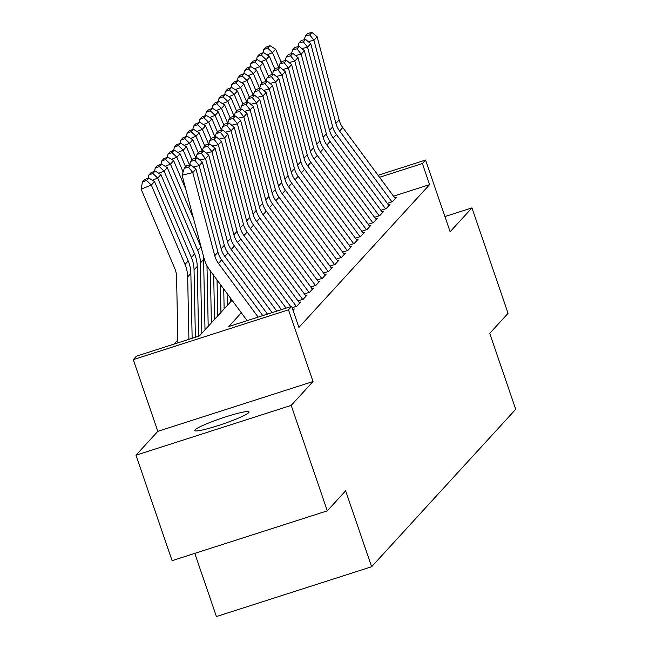 <?xml version="1.0" encoding="UTF-8"?>
<svg xmlns="http://www.w3.org/2000/svg" width="649" height="649" viewBox="0 0 649 649"><rect width="100%" height="100%" fill="white"/><g stroke="black" fill="none" stroke-linecap="round" stroke-linejoin="round"><path stroke-width="0.97" d="M195.033 429.857A28.686 2.945 -18.9 0 0 194.741 430.53A28.686 2.945 -18.9 0 0 220.311 424.884A28.686 2.945 -18.9 0 0 248.729 412.626A28.686 2.945 -18.9 0 0 249.021 411.953A28.686 2.945 -18.9 0 0 223.451 417.599A28.686 2.945 -18.9 0 0 195.033 429.857M194.789 553.37L216.417 616.55L371.626 566.739L515.728 409.292L489.727 333.367L508.062 313.337L471.961 207.891L444.922 216.563M371.626 566.739L345.633 490.814L327.307 510.844L172.09 560.655L135.99 455.2L291.198 405.39L313.037 381.531L288.489 309.824L133.272 359.635L136.46 356.155L199.389 335.963L232.058 300.26M313.037 381.531L157.829 431.342L135.99 455.2M157.829 431.342L133.272 359.635M177.826 339.938L174.013 344.1M327.307 510.844L291.198 405.39M387.291 203.364L392.491 201.693L396.32 197.515L394.843 197.986M380.914 210.333L386.114 208.662L389.944 204.484L388.467 204.954M374.538 217.293L379.746 215.63L383.567 211.444L382.091 211.923M368.161 224.262L373.37 222.591L377.191 218.413L375.714 218.891M361.785 231.231L366.993 229.559L370.814 225.381L369.338 225.852M355.409 238.199L360.617 236.528L364.438 232.35L362.961 232.821M349.032 245.16L354.24 243.489L358.061 239.311L356.585 239.789M342.656 252.128L347.864 250.457L351.685 246.279L350.209 246.758M336.279 259.097L341.488 257.426L345.309 253.248L343.832 253.718M329.903 266.066L335.111 264.394L338.94 260.208L337.456 260.687M323.526 273.026L328.735 271.355L332.564 267.177L331.079 267.656M317.15 279.995L322.358 278.324L326.187 274.146L324.703 274.624M310.774 286.963L315.982 285.292L319.811 281.114L318.326 281.585M304.397 293.932L309.605 292.261L313.435 288.075L311.95 288.554M298.029 300.893L303.229 299.221L307.058 295.044L305.574 295.522M292.139 307.707L296.853 306.19L300.682 302.012L299.197 302.491M293.048 310.352L294.305 308.981L292.829 309.451M241.331 312.794L228.748 326.536L291.677 306.344L298.897 327.437L429.606 184.616L393.521 196.201M378.067 175.287L425.566 160.043L450.122 231.75L471.961 207.891M425.566 160.043L422.385 163.532L379.535 177.274M429.606 184.616L422.385 163.532M291.677 306.344L288.489 309.824M258.14 317.101L218.462 263.405A22.407 21.904 42.5 0 1 214.762 255.714L192.794 172.593L182.069 175.189L204.046 258.31A33.618 32.864 -137.5 0 0 209.586 269.838L247.123 320.638M262.804 315.609L221.65 259.916A22.407 21.904 42.5 0 1 217.95 252.234L195.982 169.113L192.794 172.593L188.575 167.255L190.806 164.814L186.514 165.852L184.284 168.294L188.575 167.255M184.284 168.294L182.069 175.189M195.982 169.113L190.806 164.814M148.726 177.98L144.646 179.627L142.415 182.069L146.496 180.422L148.726 177.98L154.527 181.566L188.194 260.939A33.618 32.864 42.5 0 1 190.863 273.391L192.145 338.283M154.527 181.566L151.339 185.054L185.006 264.427A33.618 32.864 42.5 0 1 187.675 276.872L188.908 339.322M146.496 180.422L151.339 185.054L141.141 189.167L142.415 182.069M177.891 342.859L176.585 276.839A22.407 21.904 -137.5 0 0 174.8 268.54L141.141 189.167M267.461 314.116L224.838 256.436A22.407 21.904 42.5 0 1 221.139 248.754L199.17 165.625L193.451 167.012M272.118 312.623L228.026 252.956A22.407 21.904 42.5 0 1 224.327 245.265L202.358 162.145L199.17 165.625L194.951 160.287L197.182 157.845L192.891 158.883L190.66 161.325L194.951 160.287M190.66 161.325L189.435 165.146M202.358 162.145L197.182 157.845M276.774 311.122L231.206 249.467A22.407 21.904 42.5 0 1 227.515 241.785L205.546 158.656L199.827 160.043M281.431 309.63L234.394 245.987A22.407 21.904 42.5 0 1 230.703 238.305L208.735 155.176L205.546 158.656L201.328 153.318L203.559 150.884L199.267 151.923L197.036 154.357L201.328 153.318M197.036 154.357L195.811 158.178M208.735 155.176L203.559 150.884M286.087 308.137L237.583 242.499A22.407 21.904 42.5 0 1 233.891 234.816L211.923 151.696L206.204 153.075M290.744 306.644L240.771 239.019A22.407 21.904 42.5 0 1 237.08 231.336L215.111 148.207L211.923 151.696L207.704 146.358L209.935 143.916L205.644 144.954L203.413 147.396L207.704 146.358M293.291 310.084L292.667 309.24M203.413 147.396L202.188 151.217M215.111 148.207L209.935 143.916M296.309 306.369L243.959 235.538A22.407 21.904 42.5 0 1 240.268 227.848L218.299 144.727L212.58 146.114M299.668 303.115L247.147 232.05A22.407 21.904 42.5 0 1 243.456 224.367L221.479 141.247L218.299 144.727L214.081 139.389L216.312 136.947L212.02 137.986L209.789 140.427L214.081 139.389M209.789 140.427L208.564 144.248M221.479 141.247L216.312 136.947M155.103 171.012L151.022 172.666L148.791 175.1L152.872 173.453L155.103 171.012L160.903 174.597L194.57 253.978A33.618 32.864 42.5 0 1 197.239 266.423L198.618 336.206M160.903 174.597L157.715 178.086L191.382 257.458A33.618 32.864 42.5 0 1 194.051 269.903L195.381 337.245M152.872 173.453L157.715 178.086L152.377 180.235M148.24 178.175L148.791 175.1M161.479 164.051L157.399 165.698L155.168 168.132L159.248 166.485L161.479 164.051L167.28 167.637L200.947 247.009A33.618 32.864 42.5 0 1 201.263 247.78M203.291 255.471A33.618 32.864 42.5 0 1 203.616 259.454L205.003 329.822M167.28 167.637L164.092 171.117L197.758 250.49A33.618 32.864 42.5 0 1 200.427 262.942L201.815 333.31M159.248 166.485L164.092 171.117L158.754 173.275M154.616 171.214L155.168 168.132M167.856 157.082L163.775 158.729L161.544 161.171L165.625 159.524L167.856 157.082L173.656 160.668L185.801 189.305M210.349 270.876L211.379 322.861M206.99 265.766L208.191 326.342M173.656 160.668L170.468 164.148L193.524 218.51M165.625 159.524L170.468 164.148L165.13 166.306M160.993 164.246L161.544 161.171M174.232 150.114L170.152 151.761L167.921 154.202L172.001 152.556L174.232 150.114L180.033 153.699L185.606 166.85M217.042 279.938L217.756 315.893M213.699 275.403L214.568 319.373M180.033 153.699L176.844 157.188L183.107 171.953M172.001 152.556L176.844 157.188L171.506 159.338M167.369 157.277L167.921 154.202M302.685 299.4L250.336 228.57A22.407 21.904 42.5 0 1 246.644 220.887L224.668 137.758L218.956 139.146M306.044 296.155L253.524 225.089A22.407 21.904 42.5 0 1 249.833 217.399L227.856 134.278L224.668 137.758L220.457 132.42L222.688 129.978L218.397 131.017L216.166 133.459L220.457 132.42M216.166 133.459L214.941 137.28M227.856 134.278L222.688 129.978M180.609 143.145L176.528 144.8L174.297 147.234L178.37 145.587L180.609 143.145L186.409 146.731L191.982 159.881M223.735 288.992L224.132 308.924M220.392 284.465L220.944 312.404M186.409 146.731L183.221 150.219L189.484 164.992M178.37 145.587L183.221 150.219L177.883 152.369M173.745 150.308L174.297 147.234M309.062 292.431L256.712 221.601A22.407 21.904 42.5 0 1 253.021 213.919L231.044 130.79L225.333 132.177M312.42 289.186L259.9 218.121A22.407 21.904 42.5 0 1 256.209 210.438L234.232 127.309L231.044 130.79L226.834 125.452L229.065 123.018L224.773 124.056L222.542 126.49L226.834 125.452M222.542 126.49L221.317 130.311M234.232 127.309L229.065 123.018M186.985 136.185L182.904 137.831L180.673 140.265L184.746 138.618L186.985 136.185L192.785 139.77L198.359 152.913M230.427 298.045L230.509 301.955M227.085 293.518L227.32 305.444M192.785 139.77L189.597 143.251L195.86 158.023M184.746 138.618L189.597 143.251L184.259 145.408M180.122 143.348L180.673 140.265M315.438 285.471L263.088 214.632A22.407 21.904 42.5 0 1 259.397 206.95L237.42 123.829L231.709 125.208M318.797 282.218L266.277 211.152A22.407 21.904 42.5 0 1 262.585 203.47L240.609 120.341L237.42 123.829L233.21 118.491L235.441 116.049L231.149 117.088L228.919 119.53L233.21 118.491M228.919 119.53L227.694 123.351M240.609 120.341L235.441 116.049M193.353 129.216L189.281 130.863L187.042 133.305L191.122 131.658L193.353 129.216L199.162 132.802L204.735 145.944M199.162 132.802L195.974 136.282L202.237 151.055M191.122 131.658L195.974 136.282L190.636 138.44M186.498 136.379L187.042 133.305M321.807 278.502L269.465 207.672A22.407 21.904 42.5 0 1 265.774 199.981L243.797 116.861L238.086 118.248M325.173 275.249L272.653 204.184A22.407 21.904 42.5 0 1 268.962 196.501L246.985 113.38L243.797 116.861L239.578 111.523L241.817 109.081L237.526 110.119L235.295 112.561L239.578 111.523M235.295 112.561L234.07 116.382M246.985 113.38L241.817 109.081M199.73 122.247L195.649 123.894L193.418 126.336L197.499 124.689L199.73 122.247L205.538 125.833L211.112 138.983M205.538 125.833L202.35 129.321L208.613 144.086M197.499 124.689L202.35 129.321L197.012 131.471M192.867 129.411L193.418 126.336M328.183 271.533L275.841 200.703A22.407 21.904 42.5 0 1 272.15 193.021L250.173 109.892L244.462 111.279M331.55 268.288L279.029 197.223A22.407 21.904 42.5 0 1 275.338 189.532L253.361 106.412L250.173 109.892L245.955 104.554L248.186 102.112L243.902 103.15L241.671 105.592L245.955 104.554M241.671 105.592L240.438 109.413M253.361 106.412L248.186 102.112M206.106 115.279L202.026 116.934L199.795 119.367L203.875 117.72L206.106 115.279L211.915 118.864L217.488 132.015M211.915 118.864L208.727 122.353L214.989 137.126M203.875 117.72L208.727 122.353L203.388 124.503M199.243 122.442L199.795 119.367M334.56 264.565L282.218 193.735A22.407 21.904 42.5 0 1 278.526 186.052L256.55 102.923L250.83 104.311M337.926 261.32L285.406 190.254A22.407 21.904 42.5 0 1 281.715 182.572L259.738 99.443L256.55 102.923L252.331 97.585L254.562 95.152L250.279 96.19L248.048 98.624L252.331 97.585M248.048 98.624L246.815 102.445M259.738 99.443L254.562 95.152M212.483 108.318L208.402 109.965L206.171 112.399L210.252 110.752L212.483 108.318L218.291 111.904L223.864 125.046M218.291 111.904L215.103 115.384L221.366 130.157M210.252 110.752L215.103 115.384L209.765 117.542M205.619 115.481L206.171 112.399M340.936 257.604L288.594 186.766A22.407 21.904 42.5 0 1 284.903 179.083L262.926 95.963L257.207 97.342M344.303 254.351L291.782 183.286A22.407 21.904 42.5 0 1 288.091 175.603L266.114 92.474L262.926 95.963L258.708 90.625L260.939 88.183L256.655 89.221L254.424 91.663L258.708 90.625M254.424 91.663L253.191 95.484M266.114 92.474L260.939 88.183M218.859 101.349L214.778 102.996L212.548 105.438L216.628 103.791L218.859 101.349L224.668 104.935L230.241 118.077M224.668 104.935L221.479 108.415L227.742 123.188M216.628 103.791L221.479 108.415L216.141 110.573M211.996 108.513L212.548 105.438M347.312 250.636L294.971 179.805A22.407 21.904 42.5 0 1 291.279 172.115L269.303 88.994L263.583 90.381M350.679 247.383L298.159 176.317A22.407 21.904 42.5 0 1 294.468 168.635L272.491 85.514L269.303 88.994L265.084 83.656L267.315 81.214L263.032 82.253L260.801 84.695L265.084 83.656M260.801 84.695L259.568 88.515M272.491 85.514L267.315 81.214M225.235 94.381L221.155 96.028L218.924 98.47L223.005 96.823L225.235 94.381L231.044 97.967L236.617 111.117M231.044 97.967L227.856 101.455L234.119 116.22M223.005 96.823L227.856 101.455L222.518 103.605M218.372 101.544L218.924 98.47M353.689 243.667L301.347 172.837A22.407 21.904 42.5 0 1 297.656 165.154L275.679 82.025L269.96 83.413M357.047 240.422L304.535 169.357A22.407 21.904 42.5 0 1 300.844 161.666L278.867 78.545L275.679 82.025L271.46 76.687L273.691 74.246L269.408 75.284L267.177 77.726L271.46 76.687M267.177 77.726L265.944 81.547M278.867 78.545L273.691 74.246M231.612 87.42L227.531 89.067L225.3 91.501L229.381 89.854L231.612 87.42L237.42 90.998L242.994 104.148M237.42 90.998L234.232 94.486L240.495 109.259M229.381 89.854L234.232 94.486L228.894 96.636M224.749 94.576L225.3 91.501M360.065 236.698L307.723 165.868A22.407 21.904 42.5 0 1 304.032 158.186L282.055 75.057L276.336 76.444M363.424 233.453L310.912 162.388A22.407 21.904 42.5 0 1 307.212 154.705L285.244 71.577L282.055 75.057L277.837 69.719L280.068 67.285L275.784 68.323L273.553 70.757L277.837 69.719M273.553 70.757L272.32 74.578M285.244 71.577L280.068 67.285M237.988 80.452L233.908 82.099L231.677 84.532L235.757 82.885L237.988 80.452L243.789 84.037L249.37 97.18M243.789 84.037L240.609 87.518L246.871 102.291M235.757 82.885L240.609 87.518L235.263 89.676M231.125 87.615L231.677 84.532M366.442 229.738L314.1 158.9A22.407 21.904 42.5 0 1 310.4 151.217L288.432 68.096L282.713 69.475M369.8 226.485L317.288 155.419A22.407 21.904 42.5 0 1 313.589 147.737L291.62 64.608L288.432 68.096L284.213 62.758L286.444 60.316L282.161 61.355L279.922 63.797L284.213 62.758M279.922 63.797L278.697 67.618M291.62 64.608L286.444 60.316M244.365 73.483L240.284 75.13L238.053 77.572L242.134 75.925L244.365 73.483L250.165 77.069L255.747 90.211M250.165 77.069L246.977 80.549L253.248 95.322M242.134 75.925L246.977 80.549L241.639 82.707M237.502 80.646L238.053 77.572M372.818 222.769L320.476 151.939A22.407 21.904 42.5 0 1 316.777 144.248L294.808 61.128L289.089 62.515M376.177 219.516L323.664 148.451A22.407 21.904 42.5 0 1 319.965 140.768L297.996 57.647L294.808 61.128L290.59 55.79L292.821 53.348L288.529 54.386L286.298 56.828L290.59 55.79M286.298 56.828L285.073 60.649M297.996 57.647L292.821 53.348M250.741 66.514L246.661 68.161L244.43 70.603L248.51 68.956L250.741 66.514L256.542 70.1L262.123 83.25M256.542 70.1L253.353 73.588L259.624 88.353M248.51 68.956L253.353 73.588L248.015 75.738M243.878 73.678L244.43 70.603M379.194 215.801L326.853 144.97A22.407 21.904 42.5 0 1 323.153 137.288L301.185 54.159L295.465 55.546M382.553 212.556L330.041 141.49A22.407 21.904 42.5 0 1 326.342 133.799L304.373 50.679L301.185 54.159L296.966 48.821L299.197 46.379L294.906 47.426L292.675 49.859L296.966 48.821M292.675 49.859L291.45 53.68M304.373 50.679L299.197 46.379M257.118 59.554L253.037 61.201L250.806 63.634L254.887 61.988L257.118 59.554L262.918 63.131L268.499 76.282M262.918 63.131L259.73 66.62L266.001 81.393M254.887 61.988L259.73 66.62L254.392 68.77M250.254 66.709L250.806 63.634M385.571 208.832L333.229 138.002A22.407 21.904 42.5 0 1 329.53 130.319L307.561 47.19L301.842 48.578M388.929 205.587L336.417 134.521A22.407 21.904 42.5 0 1 332.718 126.839L310.749 43.71L307.561 47.19L303.343 41.852L305.574 39.419L301.282 40.457L299.051 42.891L303.343 41.852M299.051 42.891L297.826 46.712M310.749 43.71L305.574 39.419M263.494 52.585L259.413 54.232L257.182 56.666L261.263 55.019L263.494 52.585L269.294 56.171L274.876 69.313M269.294 56.171L266.106 59.651L272.369 74.424M261.263 55.019L266.106 59.651L260.768 61.809M256.631 59.749L257.182 56.666M391.947 201.871L339.597 131.033A22.407 21.904 42.5 0 1 335.906 123.351L313.938 40.23L308.218 41.609M395.306 198.618L342.786 127.553A22.407 21.904 42.5 0 1 339.094 119.87L317.126 36.742L313.938 40.23L309.719 34.892L311.95 32.45L307.658 33.488L305.428 35.93L309.719 34.892M305.428 35.93L304.203 39.751M317.126 36.742L311.95 32.45M269.87 45.617L265.79 47.263L263.559 49.705L267.639 48.058L269.87 45.617L275.671 49.202L281.244 62.345M275.671 49.202L272.483 52.683L278.746 67.455M267.639 48.058L272.483 52.683L267.145 54.84M263.007 52.78L263.559 49.705M218.462 263.405L221.65 259.916M214.762 255.714L217.95 252.234M188.194 260.939L185.006 264.427M190.863 273.391L187.675 276.872M224.838 256.436L228.026 252.956M221.139 248.754L224.327 245.265M231.206 249.467L234.394 245.987M227.515 241.785L230.703 238.305M237.583 242.499L240.771 239.019M233.891 234.816L237.08 231.336M243.959 235.538L247.147 232.05M240.268 227.848L243.456 224.367M194.57 253.978L191.382 257.458M197.239 266.423L194.051 269.903M200.947 247.009L197.758 250.49M203.616 259.454L200.427 262.942M250.336 228.57L253.524 225.089M246.644 220.887L249.833 217.399M256.712 221.601L259.9 218.121M253.021 213.919L256.209 210.438M263.088 214.632L266.277 211.152M259.397 206.95L262.585 203.47M269.465 207.672L272.653 204.184M265.774 199.981L268.962 196.501M275.841 200.703L279.029 197.223M272.15 193.021L275.338 189.532M282.218 193.735L285.406 190.254M278.526 186.052L281.715 182.572M288.594 186.766L291.782 183.286M284.903 179.083L288.091 175.603M294.971 179.805L298.159 176.317M291.279 172.115L294.468 168.635M301.347 172.837L304.535 169.357M297.656 165.154L300.844 161.666M307.723 165.868L310.912 162.388M304.032 158.186L307.212 154.705M314.1 158.9L317.288 155.419M310.4 151.217L313.589 147.737M320.476 151.939L323.664 148.451M316.777 144.248L319.965 140.768M326.853 144.97L330.041 141.49M323.153 137.288L326.342 133.799M333.229 138.002L336.417 134.521M329.53 130.319L332.718 126.839M339.597 131.033L342.786 127.553M335.906 123.351L339.094 119.87"/></g></svg>
